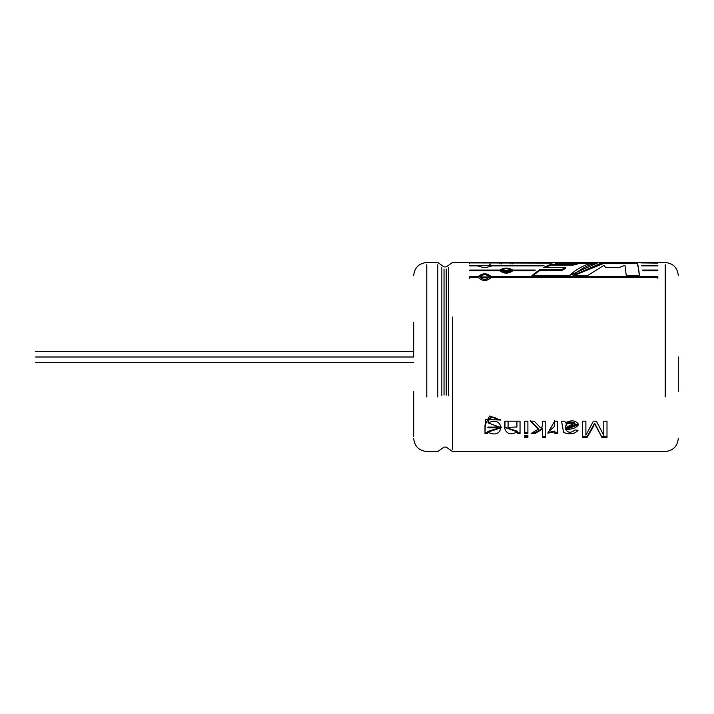 <?xml version="1.0" encoding="UTF-8"?>
<svg xmlns="http://www.w3.org/2000/svg" width="714" height="714" viewBox="0 0 714 714"><rect width="100%" height="100%" fill="white"/><g stroke="black" fill="none" stroke-linecap="round" stroke-linejoin="round"><path stroke-width="1.07" d="M35.7 357C35.7 363.729 35.7 363.729 35.7 357C35.7 350.271 35.7 350.271 35.7 357L413.701 357L35.7 357C35.7 350.271 35.7 350.271 35.7 357C35.7 363.729 35.7 363.729 35.7 357M452.462 317.061L452.462 449.258L452.462 317.061M665.216 396.939L665.216 264.742L665.216 396.939M561.588 269.722L565.283 267.58L543.247 267.58L550.851 264.234L572.985 264.234L577.367 263.1L555.224 263.1L561.534 262.502L597.368 262.52L562.775 262.52L562.775 263.466L562.775 262.52L555.224 263.1L577.367 263.1L577.367 264.037L577.367 263.1L572.985 264.234L572.985 265.162L577.367 264.037L572.985 265.162L572.985 264.234L550.851 264.234L550.851 265.162L572.985 265.162L550.851 265.162L550.851 264.234L543.247 267.58L565.283 267.58L565.283 268.473L565.283 267.58L563.319 268.678L561.588 269.722L561.588 270.597L565.283 268.473L561.588 270.597L561.588 269.722L539.623 269.722L561.588 269.722M602.42 262.502L636.674 262.52C637.584 262.243 638.494 266.581 639.396 275.524L626.249 275.524L624.964 265.305L619.19 267.58L605.561 267.58L604.115 265.233L587.756 275.524L573.003 275.524L602.42 262.502L598.573 262.502L569.317 275.524L531.966 275.524L539.623 269.722L539.623 270.597L561.588 270.597L539.623 270.597L539.623 269.722L531.966 275.524L569.317 275.524C579.482 266.554 589.639 262.225 599.787 262.52M657.844 263.1L641.002 262.904L657.844 263.1M657.844 265.867L641.868 265.867L641.77 265.385L657.844 265.385L657.844 265.867L657.844 265.385L641.77 265.385L641.868 265.867L657.844 265.867M657.844 270.053L657.844 270.802L642.627 270.802L642.529 270.053L657.844 270.053L642.529 270.053L642.627 270.802L657.844 270.802L657.844 270.053M469.714 278.29L469.714 277.3L478.3 277.3L478.3 276.497L469.714 276.497L469.714 277.496L478.3 277.496C482.566 281.512 486.832 281.512 491.098 277.496L657.844 277.496L657.844 276.497L491.098 276.497L657.844 276.497L657.844 277.496L491.098 277.496C486.832 281.512 482.566 281.512 478.3 277.496L469.714 277.496L469.714 276.497L478.3 276.497C482.566 272.891 486.832 272.891 491.098 276.497L491.098 277.3L657.844 277.3L657.844 278.29M535.366 270.053L534.259 270.802L512.697 270.802C508.439 273.899 504.173 273.899 499.898 270.802L469.714 270.802L469.714 270.053L499.898 270.053C504.164 267.42 508.43 267.42 512.697 270.053L535.366 270.053L512.697 270.053L512.697 270.918L512.697 270.053C508.43 267.42 504.164 267.42 499.898 270.053L499.898 270.918L499.898 270.053L469.714 270.053L469.714 270.802L499.898 270.802C504.173 273.899 508.439 273.899 512.697 270.802L534.259 270.802L535.366 270.053M543.997 265.385L542.899 265.867L491.098 265.867C486.832 267.92 482.566 267.92 478.3 265.867L469.714 265.867L469.714 265.385L543.997 265.385L491.098 265.385L491.098 266.304L491.098 265.385L478.3 265.385L478.3 266.304L478.3 265.385L469.714 265.385L469.714 265.867L478.3 265.867C482.566 267.92 486.832 267.92 491.098 265.867L542.899 265.867L543.997 265.385M551.467 263.1L469.714 262.904L552.582 262.904L512.697 262.904L512.697 263.85L512.697 262.904L499.898 262.904L499.898 263.85L499.898 262.904L469.714 262.904L551.467 263.1M585.882 435.138L593.388 421.189L596.386 421.189L603.767 435.335L603.767 421.189L606.998 421.189L606.998 437.387L601.964 437.387L594.664 423.839L587.131 437.387L582.633 437.387L582.633 421.189L585.882 421.189L585.882 435.138L585.882 421.189L582.633 421.189L582.633 437.387L587.131 437.387L587.131 436.584L582.633 436.584L587.131 436.584L587.131 437.387L592.798 427.65L594.664 423.17L587.131 436.584L594.664 423.17L601.964 437.387L594.664 423.17L601.964 437.387L606.998 437.387L606.998 421.189L603.767 421.189L603.767 435.335L596.386 421.189L593.388 421.189L585.882 435.138M565.658 429.658L578.617 424.678L565.47 422.875L564.801 421.189L561.57 421.189L563.578 432.497C569.933 434.817 574.761 434.076 578.072 430.256L574.957 429.989L578.072 430.256C574.761 434.076 569.933 434.817 563.578 432.497L561.57 421.189L564.801 421.189L565.47 422.875C571.298 419.734 575.68 420.26 578.617 424.473C576.475 427.945 572.155 429.551 565.666 429.301C567.835 432.979 570.932 433.211 574.957 429.989C570.932 433.211 567.835 432.979 565.666 429.301L565.658 428.935M547.772 433.13L554.608 421.189L557.723 421.189L557.723 433.478L554.903 433.478L554.903 431.8L547.772 433.13L554.903 431.8L554.903 431.051L554.903 433.478L557.723 433.478L557.723 421.189L554.608 421.189L554.635 426.249L548.861 431.381L547.772 433.13M540.507 427.784L542.685 426.374L542.685 421.189L545.808 421.189L545.808 437.387L542.685 437.387L542.685 428.828L535.214 433.478L531.127 433.478L538.24 429.221L530.413 421.189L534.295 421.189L540.507 427.784L534.295 421.189L530.413 421.189L538.24 429.221L538.24 428.498L530.413 420.546L538.24 428.498L538.24 429.221L531.127 433.478L535.214 433.478L535.214 432.72L532.457 432.72L535.214 432.72L535.214 433.478L542.685 428.828L542.685 428.105L535.214 432.72L542.685 428.105L542.685 437.387L545.808 437.387L545.808 421.189L542.685 421.189L542.685 426.374L540.507 427.784M524.763 437.387L524.763 435.442L527.896 435.442L527.896 437.387L524.763 437.387L527.896 437.387L527.896 435.442L524.763 435.442L524.763 437.387M524.763 433.478L524.763 421.189L527.896 421.189L527.896 433.478L524.763 433.478L527.896 433.478L527.896 421.189L524.763 421.189L524.763 433.478M508.082 424.214L508.091 421.189L504.959 421.189L504.95 427.454L517.213 431.899C506.101 437.968 502.826 427.704 504.959 421.189L520.033 421.189L520.033 433.478L517.213 433.478L517.213 431.149L517.213 433.478L520.033 433.478L520.033 421.189L516.9 421.189L516.927 427.017L508.073 427.329L508.082 424.312M500.719 420.064L497.658 419.761C492.232 416.155 489.045 417.208 488.108 422.929C505.226 414.673 504.432 440.975 487.823 432.122L487.823 433.478L484.993 433.478L485.44 419.439L500.719 420.064L489.483 416.003L484.984 425.464L484.993 433.478L487.823 433.478L487.823 431.372L487.823 432.122L501.317 427.748L488.108 422.929C489.045 417.208 492.232 416.155 497.658 419.761L497.658 419.136C492.241 415.557 489.063 416.601 488.108 422.269L488.108 422.929L488.108 422.269C489.063 416.601 492.241 415.557 497.658 419.136L497.658 419.761L500.719 420.064M636.674 262.52L636.674 263.466L636.674 262.52L622.947 262.502M678.3 391.406L678.3 357M413.701 391.406L413.701 436.486L413.701 391.406M413.701 322.594L413.701 357M426.785 396.939L426.785 264.742L426.785 396.939M437.807 396.939L437.807 264.742L437.807 396.939M441.841 395.734L441.841 267.527L441.841 395.734M444.037 395.074L444.037 269.035L444.037 395.074M446.232 395.074L446.232 269.035L446.232 395.074M448.428 395.734L448.428 267.527L448.428 395.734M617.11 262.52L603.633 262.52L603.633 263.466L617.11 263.466L617.11 262.52L617.11 263.466L618.395 263.698L618.395 262.752L618.395 263.698L624.322 263.466L624.322 262.52L624.322 263.466L636.674 263.466C637.584 263.171 638.494 267.464 639.396 276.336M617.405 263.448L602.42 263.448L573.976 275.524L603.633 263.466L603.633 262.52C593.414 262.225 583.204 266.563 573.003 275.524L587.756 275.524L604.115 265.233L605.561 267.58L619.19 267.58L624.964 265.305L626.249 275.524L639.396 275.524M636.781 263.448L617.11 263.466M500.719 419.439L497.658 419.136L500.719 419.439M487.823 432.72L484.993 432.72L487.823 432.72M498.086 427.177L498.086 427.891L487.876 427.793L498.086 427.891L498.086 427.151L487.876 427.088L487.876 427.802M484.984 424.83L485.002 430.926M487.823 431.372L501.308 427.4M487.885 427.445L498.077 426.838M498.086 427.891L487.876 427.677L498.086 427.891M520.033 432.72L517.213 432.72L520.033 432.72M508.082 422.608L508.082 423.581M508.082 423.67L508.073 426.695M504.959 421.189L504.959 422.679M504.95 427.275L517.213 431.149M516.9 421.617L516.909 424M527.896 432.72L524.763 432.72L527.896 432.72M527.896 436.584L524.763 436.584L527.896 436.584M542.685 428.828L542.685 428.105M545.808 436.584L542.685 436.584L545.808 436.584M557.723 432.72L554.903 432.72L557.723 432.72M554.608 420.546L554.617 422.269M548.165 432.497L554.903 431.051M565.658 426.981L565.658 427.686C565.783 423.527 568.665 422.054 574.297 423.259L574.297 422.59C568.692 421.385 565.809 422.849 565.658 426.981C565.809 422.849 568.692 421.385 574.297 422.59L575.234 424.759L565.658 427.686L565.658 426.981M575.234 424.089L574.297 422.59M565.666 428.578L578.599 424.286M565.658 427.686L574.297 423.259C568.665 422.054 565.783 423.527 565.658 427.686M606.998 436.584L601.964 436.584L606.998 436.584M489.474 264.439L490.759 264.037M469.714 262.582L478.3 262.582M482.396 262.502L487.109 262.502M469.714 263.85L469.714 262.904M510.885 263.002L501.71 263.002L510.885 263.002L510.885 263.939L510.885 263.002L501.71 263.002L510.885 263.002L510.885 263.939M489.286 266.536L489.286 265.617L480.111 265.617L489.286 265.617L489.286 266.536L489.286 265.617L480.111 265.617L480.111 266.536M490.893 266.09L489.251 265.492M480.147 265.492L478.505 266.09M510.885 270.419L501.71 270.419L510.885 270.419L510.885 271.284L510.885 270.419C507.832 268.178 504.771 268.178 501.71 270.419C504.78 272.882 507.841 272.891 510.885 270.419L510.885 271.284L501.71 271.284L501.71 270.419M512.67 270.865L509.769 269.294M502.843 269.285L499.961 270.802M489.286 276.987L480.111 276.987L489.286 276.987L489.286 277.791L489.286 276.987C486.225 273.962 483.173 273.962 480.111 276.987C483.182 280.218 486.234 280.218 489.286 276.987L489.286 277.791L480.111 277.791L480.111 276.987M657.844 277.3L491.098 277.3C486.832 273.73 482.566 273.73 478.3 277.3C482.566 273.73 486.832 273.73 491.098 277.3L491.098 276.497C486.832 272.891 482.566 272.891 478.3 276.497L478.3 277.3L469.714 277.3M532.939 275.524L539.623 270.597L532.939 275.524M544.961 267.58L550.851 265.162L544.961 267.58M35.7 362.667L413.701 362.667M35.7 351.333L413.701 351.333M413.701 275.586C414.495 267.661 418.859 263.296 426.785 262.502L437.807 262.502L444.037 266.902L446.232 266.902L452.462 262.502L480.584 262.502M413.701 438.414C414.495 446.339 418.859 450.704 426.785 451.498L437.807 451.498L444.037 447.098L446.232 447.098L452.462 451.498L665.216 451.498C673.141 450.704 677.506 446.339 678.3 438.414M678.3 275.586C677.506 267.661 673.141 263.296 665.216 262.502L636.781 262.502M561.534 262.502L488.822 262.502M498.086 427.856L498.086 427.151M501.317 427.043L501.317 427.748M504.95 427.606L504.95 426.901M565.658 429.739L565.658 429.016M575.243 424.08L575.243 424.759M501.71 263.002L501.71 263.939M590.781 263.448L577.367 263.448"/></g></svg>
